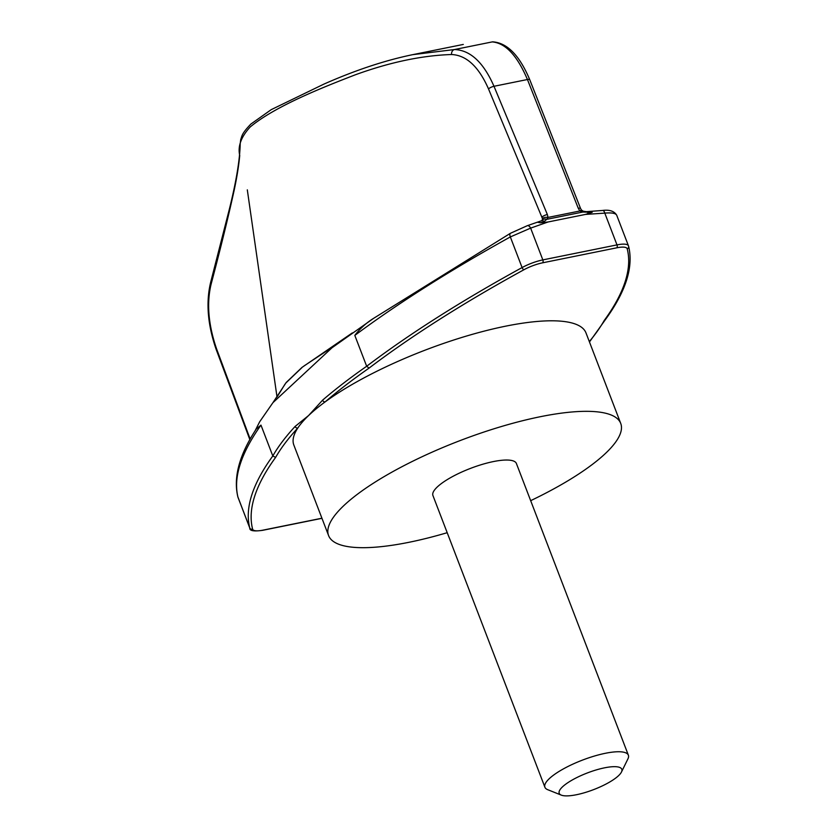 <?xml version="1.0" encoding="UTF-8"?>
<svg xmlns="http://www.w3.org/2000/svg" width="837" height="837" viewBox="0 0 837 837"><rect width="100%" height="100%" fill="white"/><g stroke="black" fill="none" stroke-linecap="round" stroke-linejoin="round"><path stroke-width="1.26" d="M447.199 532.698A156.467 41.547 -21 0 1 408.958 542.303A156.467 41.547 -21 0 1 328.585 535.575A156.467 41.547 -21 0 1 459.775 440.712A156.467 41.547 -21 0 1 620.73 423.438A156.467 41.547 -21 0 1 530.668 500.662M544.908 787.24L432.928 495.525A44.706 11.875 -21 0 1 470.404 468.427A44.706 11.875 -21 0 1 516.398 463.489L628.378 755.204A44.706 11.875 159 0 0 605.413 753.279A44.706 11.875 159 0 0 562.809 769.224A44.706 11.875 159 0 0 544.908 787.24A44.706 11.875 159 0 0 547.691 789.678L561.292 795.119A33.532 8.904 159 0 0 593.695 789.594A33.532 8.904 159 0 0 621.472 772.017A33.532 8.904 159 0 0 604.576 767.822A33.532 8.904 159 0 0 569.202 781.821A33.532 8.904 159 0 0 561.292 795.119M621.472 772.017L627.928 758.877A44.706 11.875 159 0 0 628.378 755.204M492.187 41.913L492.888 41.85A4.467 3.965 -89.6 0 0 492.187 41.913L454.491 49.54C470.342 50.147 483.514 62.398 493.987 86.284L527.446 79.515C517.203 55.514 505.443 42.98 492.187 41.913M249.855 439.645L216.208 349.531C207.681 324.892 205.818 302.523 210.631 282.414L229.422 208.936C236.275 181.336 239.874 159.585 240.209 143.671L240.732 139.497C242.123 135.929 241.307 134.025 250.859 124.075L271.251 109.637L323.961 84.087C355.422 70.182 385.01 60.369 412.735 54.656L454.491 49.54A4.467 3.63 87.9 0 0 451.561 54.52C421.974 55.472 389.906 62.231 355.338 74.796C323.5 87.1 275.383 105.996 250.2 126.962C241.119 136.839 237.624 146.329 239.727 155.452C238.817 165.391 236.986 176.879 234.245 189.905C228.501 216.134 220.769 247.647 211.05 284.413C206.53 303.507 208.382 324.986 216.574 348.851L250.169 439.101M542.397 218.457L542.345 220.005L541.131 221.01L542.345 220.005A4.467 3.536 -156.4 0 1 546.77 219.325L582.803 212.043L583.253 211.206L581.516 210.087L579.874 210.987L548.036 217.421A4.467 2.03 177.1 0 0 542.397 218.457L488.515 88.921A4.467 1.287 157.4 0 1 493.987 86.284L547.356 214.513L548.036 217.421L546.77 219.325L544.071 221.543L540.336 222.799L548.057 221.983L585.523 214.408L592.209 212.305L582.803 212.043L579.874 210.987L578.262 208.267A4.467 1.329 -21.5 0 1 580.596 208.549L529.79 79.797C519.651 55.598 507.358 42.949 492.888 41.85M587.794 212.703A4.467 1.915 -95.1 0 0 586.402 211.656L583.253 211.206M592.209 212.305L590.085 211.583M602.609 210.453C609.577 209.553 614.285 211.144 616.712 215.224L616.775 215.402C615.938 213.289 611.941 212.525 604.795 213.121A4.467 2.155 -94 0 0 602.609 210.453L586.402 211.656M548.057 221.983L530.637 228.124L510.329 236.934C449.961 270.414 398.119 303.235 354.815 335.396L366.669 366.261L369.075 368.092A634.802 168.572 -21 0 1 523.993 269.713A20.119 5.346 -21 0 1 542.669 262.808A2.239 1.151 -101.4 0 0 542.836 259.899L530.637 228.124A4.467 2.438 -109.2 0 0 527.289 225.697L510.434 233.282L373.553 318.374M540.336 222.799L537.5 222.223M544.071 221.543A4.467 2.657 -108.5 0 0 541.665 220.706L527.289 225.697M354.815 335.396C360.067 328.543 366.344 322.852 373.626 318.322L332.007 347.763L272.925 402.681L286.191 382.499L301.969 367.422L352.314 332.917M547.356 214.513A4.467 1.287 157.4 0 0 542.041 217.013M488.515 88.921C478.743 66.667 466.418 55.2 451.561 54.52M277.528 396.257L285.04 384.089M254.961 431.076L259.679 421.764L272.925 402.681M335.71 344.959L304.03 365.947M301.99 367.569L286.223 382.645M369.075 368.092A444.803 118.122 -21 0 0 325.154 401.875A2.239 1.726 49.3 0 1 322.58 400.17L308.602 415.529A156.467 41.547 -21 0 1 325.154 401.875A156.467 41.547 -21 0 1 481.338 331.87A156.467 41.547 -21 0 1 585.984 332.906L620.73 423.438M260.966 425.102C240.815 453.602 233.157 477.645 237.98 497.251A4.467 4.311 165.9 0 1 237.834 496.78C233.241 477.216 239.403 454.617 256.3 428.983L260.966 425.102L272.81 455.966L275.614 457.42A444.803 118.122 -21 0 1 297.794 428.031A156.467 41.547 -21 0 1 308.602 415.529L295.084 426.462A2.239 1.904 42.7 0 0 297.794 428.031A156.467 41.547 -21 0 0 293.839 445.043L328.585 535.575M262.274 530.281A2.239 1.151 -101.4 0 0 262.661 530.323C253.778 531.558 249.489 530.804 249.792 528.063A22.348 5.932 -21 0 1 249.74 527.885L237.834 496.78M605.36 319.65L604.199 320.529A444.803 118.122 -21 0 1 589.321 341.601M578.262 208.267L527.446 79.515A4.467 1.329 -21.5 0 1 529.79 79.797M604.199 320.529A634.802 168.572 -21 0 0 627.216 248.83A20.119 5.346 -21 0 0 616.827 247.804A2.239 1.151 -101.4 0 0 616.995 244.896L604.795 213.121L585.523 214.408M627.216 248.83A2.239 2.155 -14.3 0 0 628.608 246.266L628.472 245.858A22.348 5.932 -21 0 0 616.995 244.896L542.836 259.899A22.348 5.932 -21 0 0 522.089 267.568L510.329 236.934A4.467 1.946 -119 0 1 510.434 233.282M322.58 400.17A447.042 118.718 -21 0 1 366.669 366.261A637.03 169.168 -21 0 1 522.089 267.568A2.239 0.973 -118.7 0 0 523.993 269.713M210.631 282.414A4.467 3.024 14.6 0 0 211.05 284.413M216.208 349.531A4.467 1.036 -20.5 0 1 216.574 348.851M321.963 518.323L262.661 530.323A2.239 1.151 -101.4 0 0 262.985 530.145A20.119 5.346 -21 0 1 252.607 529.12A2.239 2.155 -14.3 0 1 249.74 527.885A637.03 169.168 -21 0 1 272.81 455.966A447.042 118.718 -21 0 1 295.084 426.462M616.827 247.804L542.669 262.808M252.607 529.12A634.802 168.572 -21 0 1 275.614 457.42M262.985 530.145L321.921 518.218M616.712 215.224L628.472 245.858A22.348 5.932 -21 0 1 628.535 246.036A2.239 2.155 -14.3 0 1 628.608 246.266C633.651 267.034 625.856 291.548 605.245 319.828M412.735 54.656L463.3 44.434M581.516 210.087L580.596 208.549M247.313 189.853L277.026 397.052M249.792 528.063L238.032 497.429M589.468 341.977L605.308 319.734"/></g></svg>
